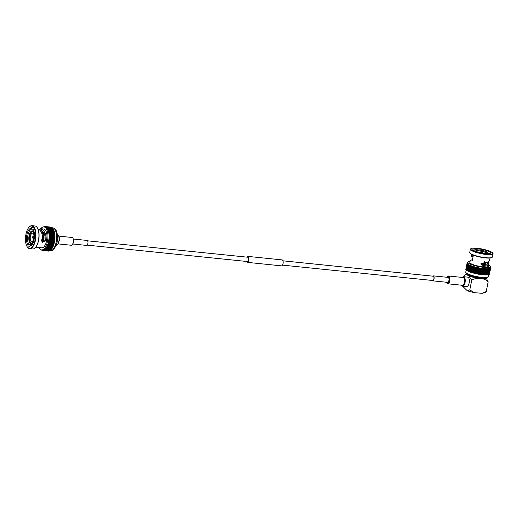 <?xml version="1.0" encoding="UTF-8"?>
<svg xmlns="http://www.w3.org/2000/svg" width="519" height="519" viewBox="0 0 519 519"><rect width="100%" height="100%" fill="white"/><g stroke="black" fill="none" stroke-linecap="round" stroke-linejoin="round"><path stroke-width="0.78" d="M447.021 277.282A3.575 1.57 95.8 0 1 447.436 276.698A3.575 1.57 95.8 0 1 449.448 280.039A3.575 1.57 95.8 0 1 446.807 282.9A3.575 1.57 95.8 0 1 446.515 282.245M432.697 276.147A2.498 1.096 95.8 0 1 433.274 275.874L448.137 277.393A2.498 1.096 95.8 0 1 448.993 279.767A2.498 1.096 95.8 0 1 447.631 282.362L432.762 280.837A2.498 1.096 95.8 0 1 432.256 280.455M433.274 275.874A2.498 1.096 95.8 0 1 434.131 278.242A2.498 1.096 95.8 0 1 432.762 280.837M282.946 260.817L433.242 276.205A2.16 0.947 95.8 0 1 433.975 278.353A2.16 0.947 95.8 0 1 432.885 280.507A2.16 0.947 95.8 0 1 432.801 280.507L282.505 265.125M447.566 276.575A3.912 1.719 95.8 0 1 447.696 276.432A3.912 1.719 95.8 0 1 448.578 276.017A3.912 1.719 95.8 0 1 449.889 280.085A3.912 1.719 95.8 0 1 447.787 283.796A3.912 1.719 95.8 0 1 447.002 283.212A3.912 1.719 95.8 0 1 446.904 283.043M448.578 276.017L463.149 277.509A3.912 1.719 95.8 0 1 464.492 281.227A3.912 1.719 95.8 0 1 462.358 285.288L447.787 283.796M72.29 244.702A3.575 1.57 -84.2 0 0 72.42 244.579A3.575 1.57 -84.2 0 0 73.419 242.321A3.575 1.57 -84.2 0 0 73.056 238.37A3.575 1.57 -84.2 0 0 72.952 238.227M72.835 243.995L86.582 245.403A2.498 1.096 -84.2 0 0 87.932 243.035A2.498 1.096 -84.2 0 0 87.095 240.44L73.348 239.032M58.005 243.898L71.278 245.26A3.912 1.719 -84.2 0 0 72.16 244.845A3.912 1.719 -84.2 0 0 73.257 242.379A3.912 1.719 -84.2 0 0 72.855 238.059A3.912 1.719 -84.2 0 0 72.076 237.481L58.803 236.119M247.206 261.459A2.16 0.947 -84.2 0 0 247.407 261.531A2.16 0.947 -84.2 0 0 248.504 259.941A2.16 0.947 -84.2 0 0 247.848 257.229L87.601 240.822M246.499 261.44A2.997 1.317 -84.2 0 0 247.323 262.355L281.519 265.858A2.997 1.317 -84.2 0 0 283.127 263.01A2.997 1.317 -84.2 0 0 282.128 259.902L247.933 256.399A2.997 1.317 -84.2 0 0 246.94 257.132M247.323 262.355A2.997 1.317 -84.2 0 0 248.932 259.513A2.997 1.317 -84.2 0 0 247.933 256.399M56.26 245.215A5.404 2.374 -84.2 0 0 57.337 244.644L57.719 244.241A4.905 2.154 -84.2 0 0 59.25 240.096A4.905 2.154 -84.2 0 0 58.589 235.723L58.297 235.256A5.404 2.374 -84.2 0 0 57.356 234.478M57.337 244.644A5.404 2.374 -84.2 0 0 59.023 240.07A5.404 2.374 -84.2 0 0 58.297 235.256M57.045 242.464A10.646 4.677 -84.2 0 0 57.57 237.332C57.343 231.785 55.903 230.066 55.793 229.923L54.281 228.379L52.646 227.796A11.561 5.08 95.8 0 1 53.71 228.178A11.561 5.08 95.8 0 1 56.357 241.063A11.561 5.08 95.8 0 1 50.291 250.8C52.121 250.573 53.1 250.262 53.217 249.873L54.729 248.244L57.045 242.464M50.894 227.16L50.881 227.121A12.06 5.3 -84.2 0 0 50.752 227.101A12.06 5.3 -84.2 0 0 50.739 227.101L45.114 226.524M51.342 227.341L51.329 227.238A12.06 5.3 -84.2 0 0 51.186 227.192L45.542 226.615L45.328 227.069L45.237 226.544A12.06 5.3 -84.2 0 0 45.101 226.524L44.894 227.004L44.777 226.511A12.06 5.3 -84.2 0 0 44.634 226.524L44.478 226.959M51.777 227.607L51.764 227.445A12.06 5.3 -84.2 0 0 51.628 227.367L45.977 226.79L45.75 227.205L45.678 226.66A12.06 5.3 -84.2 0 0 45.542 226.615M52.185 227.958L52.179 227.737A12.06 5.3 -84.2 0 0 52.049 227.633L46.399 227.056L46.159 227.432L46.113 226.861A12.06 5.3 -84.2 0 0 45.977 226.79M52.575 228.392L52.575 228.113A12.06 5.3 -84.2 0 0 52.451 227.984L46.801 227.406L46.554 227.744L46.528 227.16A12.06 5.3 -84.2 0 0 46.399 227.056M52.938 228.905L52.951 228.574A12.06 5.3 -84.2 0 0 52.834 228.418L46.924 228.133L46.931 227.536A12.06 5.3 -84.2 0 0 46.801 227.406M53.269 229.489L53.301 229.113A12.06 5.3 -84.2 0 0 53.191 228.931L47.274 228.594L47.3 227.997A12.06 5.3 -84.2 0 0 47.184 227.841M53.567 230.151L53.619 229.722A12.06 5.3 -84.2 0 0 53.522 229.515L47.599 229.139L47.651 228.529A12.06 5.3 -84.2 0 0 47.54 228.354M53.833 230.877L53.911 230.404A12.06 5.3 -84.2 0 0 53.82 230.177L47.897 229.748L47.969 229.145A12.06 5.3 -84.2 0 0 47.871 228.937M54.067 231.662L54.164 231.15A12.06 5.3 -84.2 0 0 54.086 230.903L48.163 230.423L48.261 229.826A12.06 5.3 -84.2 0 0 48.17 229.599M54.255 232.506L54.391 231.954A12.06 5.3 -84.2 0 0 54.32 231.695L48.403 231.156L48.514 230.572A12.06 5.3 -84.2 0 0 48.436 230.326M42.837 250.534A12.06 5.3 -84.2 0 1 42.688 250.521L42.59 250.015L42.688 250.521L48.338 251.105A12.06 5.3 -84.2 0 0 48.488 251.112L42.837 250.534L43.025 250.035L43.148 250.515L48.799 251.099A12.06 5.3 -84.2 0 0 48.948 251.073L43.298 250.495L43.473 249.97L43.615 250.424L49.266 251.001A12.06 5.3 -84.2 0 0 49.415 250.949L43.765 250.372L43.92 249.821L44.083 250.236L49.733 250.813A12.06 5.3 -84.2 0 0 49.882 250.735L44.232 250.158L44.368 249.587L44.543 249.963L50.194 250.541A12.06 5.3 -84.2 0 0 50.343 250.437L44.692 249.86L44.809 249.276L50.654 250.184A12.06 5.3 -84.2 0 0 50.804 250.054L45.153 249.477L45.244 248.88L51.109 249.743A12.06 5.3 -84.2 0 0 51.251 249.587L45.601 249.01L45.672 248.406L51.55 249.224A12.06 5.3 -84.2 0 0 51.686 249.042L46.035 248.465L46.087 247.861L51.971 248.633A12.06 5.3 -84.2 0 0 52.108 248.426L46.457 247.848L46.483 247.245L52.38 247.965A12.06 5.3 -84.2 0 0 52.503 247.738L46.859 247.161L46.859 246.564L52.763 247.232A12.06 5.3 -84.2 0 0 52.886 246.986L47.235 246.408L47.216 245.824L53.126 246.441A12.06 5.3 -84.2 0 0 53.236 246.175L53.463 245.597A12.06 5.3 -84.2 0 0 53.561 245.312L53.768 244.702A12.06 5.3 -84.2 0 0 53.859 244.404L54.041 243.761A12.06 5.3 -84.2 0 0 54.119 243.456L54.281 242.795A12.06 5.3 -84.2 0 0 54.352 242.477L54.482 241.796A12.06 5.3 -84.2 0 0 54.54 241.471L54.651 240.771A12.06 5.3 -84.2 0 0 54.696 240.446L54.78 239.739A12.06 5.3 -84.2 0 0 54.813 239.408L54.871 238.708A12.06 5.3 -84.2 0 0 54.891 238.377L54.923 237.67A12.06 5.3 -84.2 0 0 54.93 237.345L54.93 236.651A12.06 5.3 -84.2 0 0 54.93 236.327L54.904 235.645A12.06 5.3 -84.2 0 0 54.884 235.328L54.832 234.666A12.06 5.3 -84.2 0 0 54.8 234.361L54.722 233.719A12.06 5.3 -84.2 0 0 54.677 233.427L54.573 232.817A12.06 5.3 -84.2 0 0 54.521 232.531L48.604 231.948L48.741 231.377A12.06 5.3 -84.2 0 0 48.669 231.111M52.886 246.986L52.867 246.415M52.503 247.738L52.51 247.206M52.108 248.426L52.127 247.939M51.686 249.042L51.725 248.607M51.251 249.587L51.297 249.198M50.804 250.054L50.856 249.717M42.227 250.366L42.13 249.963M41.767 249.931L41.799 250.268A12.06 5.3 -84.2 0 0 41.935 250.333M44.121 226.751L43.849 226.725A12.06 5.3 -84.2 0 0 43.7 226.79L43.674 226.894M40.806 228.717A11.561 5.08 95.8 0 1 43.933 226.907L43.849 226.725M44.602 226.602L44.316 226.576A12.06 5.3 -84.2 0 0 44.167 226.615L44.076 226.92M44.426 226.959L44.316 226.576M45.101 226.524A12.06 5.3 -84.2 0 0 45.088 226.524L50.752 227.101M50.881 227.121L45.237 226.544M51.329 227.238L45.678 226.66M51.764 227.445L46.113 226.861M52.646 227.796L46.528 227.16M52.575 228.113L46.931 227.536M52.951 228.574L47.3 227.997M53.301 229.113L47.651 228.529M53.619 229.722L47.969 229.145M53.911 230.404L48.261 229.826M54.164 231.15L48.514 230.572M54.391 231.954L48.741 231.377M54.573 232.817L48.922 232.233A12.06 5.3 -84.2 0 0 48.87 231.954M54.677 233.427L49.033 232.849L48.922 232.233M45.328 227.069L46.554 227.744L47.599 229.139A11.561 5.08 95.8 0 1 47.897 229.748L48.604 231.948A11.561 5.08 95.8 0 1 48.767 232.784L54.417 233.362M54.722 233.719L49.071 233.141A12.06 5.3 -84.2 0 0 49.033 232.849M54.8 234.361L49.149 233.784L49.071 233.141M48.767 232.784L48.896 233.667L54.547 234.244M54.832 234.666L49.182 234.088A12.06 5.3 -84.2 0 0 49.149 233.784M54.884 235.328L49.234 234.75L49.182 234.088M48.896 233.667L48.994 234.588L54.638 235.165M54.904 235.645L49.253 235.068A12.06 5.3 -84.2 0 0 49.234 234.75M54.93 236.327L49.279 235.749L49.253 235.068M48.994 234.588L49.045 235.535L54.696 236.113M54.93 236.651L49.286 236.074A12.06 5.3 -84.2 0 0 49.279 235.749M54.93 237.345L49.279 236.768L49.286 236.074M49.045 235.535L49.058 236.502L54.709 237.086M54.923 237.67L49.273 237.092A12.06 5.3 -84.2 0 0 49.279 236.768M54.891 238.377L49.24 237.799L49.273 237.092M49.058 236.502L49.039 237.488L54.69 238.065M54.871 238.708L49.221 238.13A12.06 5.3 -84.2 0 0 49.24 237.799M54.813 239.408L49.169 238.831L49.221 238.13M49.039 237.488L48.974 238.481L54.625 239.058M54.78 239.739L49.13 239.162A12.06 5.3 -84.2 0 0 49.169 238.831M54.696 240.446L49.052 239.869L49.13 239.162M48.974 238.481L48.877 239.473L54.527 240.05M54.651 240.771L49.007 240.193A12.06 5.3 -84.2 0 0 49.052 239.869M54.54 241.471L48.896 240.894L49.007 240.193M48.877 239.473A11.561 5.08 95.8 0 1 48.741 240.459L54.391 241.037M54.482 241.796L48.838 241.212A12.06 5.3 -84.2 0 0 48.896 240.894M54.352 242.477L48.702 241.899L48.838 241.212M48.741 240.459A11.561 5.08 95.8 0 1 48.565 241.432L54.216 242.01M54.281 242.795L48.63 242.211A12.06 5.3 -84.2 0 0 48.702 241.899M54.119 243.456L48.475 242.879L48.63 242.211M48.565 241.432L48.358 242.379L54.008 242.957M54.041 243.761L48.39 243.184A12.06 5.3 -84.2 0 0 48.475 242.879M53.859 244.404L48.209 243.826L48.39 243.184M48.358 242.379L48.118 243.301L53.768 243.878M53.768 244.702L48.118 244.125A12.06 5.3 -84.2 0 0 48.209 243.826M53.561 245.312L47.91 244.734L48.118 244.125M48.118 243.301L47.845 244.19L53.496 244.767M53.463 245.597L47.813 245.02A12.06 5.3 -84.2 0 0 47.91 244.734M53.236 246.175L47.586 245.597L47.813 245.02M47.845 244.19A11.561 5.08 95.8 0 1 47.54 245.033L53.191 245.61M42.169 249.97L42.24 250.443A12.06 5.3 -84.2 0 0 42.383 250.476M47.54 245.033L46.859 246.564A11.561 5.08 95.8 0 1 46.483 247.245A11.561 5.08 95.8 0 1 46.087 247.861L44.809 249.276A11.561 5.08 95.8 0 1 44.368 249.587L43.025 250.035M45.049 227.024L43.933 226.907A11.561 5.08 95.8 0 1 47.437 241.4A11.561 5.08 95.8 0 1 41.578 249.911A11.561 5.08 95.8 0 1 38.88 247.498M39.58 229.898L40.099 229.949A2.102 0.928 95.8 0 1 40.469 228.684L43.719 229.015A9.439 4.146 95.8 0 1 46.58 240.848A9.439 4.146 95.8 0 1 41.799 247.797L35.759 247.18M40.469 228.684A9.439 4.146 95.8 0 1 41.189 228.957L41.325 229.022C44.919 231.098 46.476 234.822 45.996 240.2L45.893 240.777L42.299 242.334L41.462 240.329L42.577 238.234C42.564 234.283 41.338 231.312 38.893 229.314L38.069 229.236M33.605 230.189L33.015 229.262A8.985 3.944 95.8 0 1 33.21 229.554A8.985 3.944 95.8 0 1 34.416 237.553A8.985 3.944 95.8 0 1 31.614 245.143A8.985 3.944 95.8 0 1 29.622 246.09L30.55 245.344A8.148 3.581 95.8 0 0 31.938 244.773M29.622 246.09A2.102 0.928 95.8 0 1 28.688 247.141A2.102 0.928 95.8 0 1 27.974 245.039A8.985 3.944 95.8 0 1 26.858 234.828A8.985 3.944 95.8 0 1 31.367 228.211L31.925 229.113L33.015 229.223M32.074 244.598L28.869 244.267L27.974 245.039M37.362 227.867A11.23 4.931 95.8 0 1 37.459 228.016A11.23 4.931 95.8 0 1 38.97 238.02A11.23 4.931 95.8 0 1 35.461 247.505A11.23 4.931 95.8 0 1 35.337 247.634M31.367 228.211A2.102 0.928 95.8 0 1 32.301 227.166A2.102 0.928 95.8 0 1 33.015 229.262M40.099 229.949A8.148 3.581 95.8 0 1 40.242 229.956A8.148 3.581 95.8 0 1 40.943 230.196L41.079 230.261C43.817 231.759 45.198 234.562 45.218 238.675L45.374 240.446M45.996 240.2L45.218 238.675A6.157 2.705 95.8 0 1 44.563 241.646M42.636 231.325A8.148 3.581 -84.2 0 0 42.052 232.084M28.869 244.267A8.148 3.581 95.8 0 1 27.942 235.12A8.148 3.581 95.8 0 1 31.925 229.113M25.95 234.244A11.23 4.931 95.8 0 1 29.09 227.16A11.23 4.931 95.8 0 1 35.402 237.657A11.23 4.931 95.8 0 1 27.098 246.648A11.23 4.931 95.8 0 1 25.95 234.244M29.22 227.037A11.561 5.08 95.8 0 1 29.349 226.894A11.561 5.08 95.8 0 1 31.97 225.681L34.942 225.986A11.561 5.08 95.8 0 1 37.258 227.705A11.561 5.08 95.8 0 1 38.815 238.007A11.561 5.08 95.8 0 1 35.208 247.771A11.561 5.08 95.8 0 1 32.587 248.99L29.615 248.685A11.561 5.08 95.8 0 1 27.293 246.966A11.561 5.08 95.8 0 1 27.196 246.804M31.97 225.681A11.561 5.08 95.8 0 1 35.843 237.702A11.561 5.08 95.8 0 1 29.615 248.685M44.504 241.692A6.072 2.666 -84.2 0 0 45.231 238.176M43.602 232.48A6.072 2.666 -84.2 0 0 43.155 232.343L42.344 232.259M43.019 242.282A6.072 2.666 -84.2 0 0 42.895 232.746L41.105 231.798A6.403 2.816 95.8 0 1 41.695 232.012A6.403 2.816 95.8 0 1 42.305 242.224M41.974 233.9L42.337 233.939A6.403 2.816 -84.2 0 0 42.11 233.297L41.747 233.258M41.494 240.115L42.357 240.206A6.403 2.816 -84.2 0 0 42.532 239.324L41.773 239.246M33.93 232.46A6.403 2.816 -84.2 0 0 31.665 231.007L31.685 231.571A5.819 2.556 95.8 0 1 32.275 231.48A5.819 2.556 95.8 0 1 33.716 232.869L33.93 232.46M33.852 230.929L31.665 231.007M34.332 232.934L33.716 232.869M41.903 233.686L42.11 233.297M34.306 238.455L34.118 238.338A5.819 2.556 95.8 0 0 33.949 233.511L34.163 233.102A6.403 2.816 -84.2 0 1 34.52 235.126M42.357 240.206L42.117 240.05A5.819 2.556 -84.2 0 0 42.273 239.298M42.117 240.05L41.514 239.992M34.176 239.24L33.943 239.214A5.819 2.556 95.8 0 1 32.087 242.743L32.107 243.301A6.403 2.816 -84.2 0 0 34.027 239.953M32.094 243.022L31.678 242.976L31.698 243.541A6.403 2.816 -84.2 0 1 30.16 243.21C30.394 243.865 31.348 244.047 33.028 243.774M31.315 243.067A5.819 2.556 95.8 0 1 30.096 241.724L29.434 242.088A6.403 2.816 -84.2 0 0 30.16 243.21M30.096 241.724A5.819 2.556 95.8 0 1 29.862 241.082L29.421 241.037A5.819 2.556 95.8 0 1 29.246 236.21L29.012 236.061A6.403 2.816 -84.2 0 0 29.2 241.445L29.421 241.037M29.862 241.082A5.819 2.556 95.8 0 1 29.693 236.255L29.246 236.21M29.693 236.255A5.819 2.556 95.8 0 1 29.868 235.379L29.187 235.178A6.403 2.816 -84.2 0 1 31.257 231.247L31.276 231.805L31.724 231.85A5.819 2.556 95.8 0 1 32.133 231.617L31.685 231.571M32.133 231.617A5.819 2.556 95.8 0 1 32.496 231.526M31.678 242.976A5.819 2.556 95.8 0 1 31.088 243.067A5.819 2.556 95.8 0 1 29.648 241.679M29.421 235.334A5.819 2.556 95.8 0 1 31.276 231.805M29.868 235.379A5.819 2.556 95.8 0 1 31.724 231.85M31.322 241.322A4.158 1.829 95.8 0 1 30.368 236.683A4.158 1.829 95.8 0 1 32.554 233.18A4.158 1.829 95.8 0 1 33.943 237.507A4.158 1.829 95.8 0 1 31.704 241.458A4.158 1.829 95.8 0 1 31.322 241.322M32.223 237.3L33.281 236.359A1.122 0.493 95.8 0 1 33.43 236.327A1.122 0.493 95.8 0 1 33.534 236.359A1.122 0.493 95.8 0 1 33.793 237.611A1.122 0.493 95.8 0 1 33.203 238.558A1.122 0.493 95.8 0 1 33.067 238.493L32.217 237.358M469.098 275.109A7.902 1.538 11.4 0 0 479.913 278.34A7.902 1.538 11.4 0 0 484.201 278.152M463.61 276.718L467.697 277.14A4.742 2.082 95.8 0 1 469.286 282.07A4.742 2.082 95.8 0 1 466.73 286.572L462.643 286.157A4.742 2.082 -84.2 0 0 465.199 281.648A4.742 2.082 -84.2 0 0 463.61 276.718A4.742 2.082 -84.2 0 0 462.533 277.217L462.332 277.425A4.327 1.901 -84.2 0 1 464.68 281.11A4.327 1.901 -84.2 0 1 461.916 285.56A4.327 1.901 -84.2 0 1 461.547 285.203M466.782 273.902L465.225 274.486L464.297 275.479L464.038 276.763M462.507 286.131L467.405 290.874L469.805 289.836L474.061 292.638L482.255 293.319L486.232 291.516L485.31 292.502L482.255 293.319M465.225 274.493L468.501 275.459L471.739 280.234L469.805 289.836M471.739 280.234C476.65 277.062 484.616 277.86 488.165 281.914L486.232 291.516M488.165 281.914L486.271 278.041M492.654 252.935L492.914 253.304A11.561 2.245 -168.6 0 1 493.05 253.791L492.408 256.989A11.561 2.245 -168.6 0 1 492.09 257.379A11.561 2.245 -168.6 0 1 485.752 257.696A11.561 2.245 -168.6 0 1 469.877 252.896A11.561 2.245 -168.6 0 1 469.74 252.416L470.383 249.217A11.561 2.245 -168.6 0 1 470.694 248.828L471.077 248.582A11.23 2.18 -168.6 0 1 482.209 249.049A11.23 2.18 -168.6 0 1 492.654 252.935A11.23 2.18 -168.6 0 1 486.322 254.089A11.23 2.18 -168.6 0 1 474.749 251.533A11.23 2.18 -168.6 0 1 471.077 248.582M492.09 257.379L491.714 257.619A11.23 2.18 -168.6 0 1 485.55 257.93A11.23 2.18 -168.6 0 1 470.13 253.272L469.877 252.896M493.05 253.791A11.561 2.245 -168.6 0 1 486.394 254.498A11.561 2.245 -168.6 0 1 470.383 249.217M473.367 255.147L472.303 260.408A9.439 1.836 -168.6 0 1 471.46 259.954L472.374 260.045M473.737 250.722L473.14 249.86A8.985 1.745 -168.6 0 1 473.081 249.782A8.985 1.745 -168.6 0 1 478.291 248.873A8.985 1.745 -168.6 0 1 488.775 251.456L487.821 252.169A8.148 1.583 -168.6 0 0 478.323 249.873A8.148 1.583 -168.6 0 0 473.626 250.372A8.148 1.583 -168.6 0 0 473.704 250.677M489.443 253.544L490.423 252.513A8.985 1.745 -168.6 0 1 490.345 253.266A8.985 1.745 -168.6 0 1 483.598 253.278A8.985 1.745 -168.6 0 1 474.788 250.911A2.102 0.409 -168.6 0 1 472.381 250.015A2.102 0.409 -168.6 0 1 473.14 249.86M487.458 262.179L487.613 263.503C487.276 264.768 485.953 265.41 483.65 265.423L483.085 266.091C486.426 266.351 488.34 265.631 488.84 263.931L488.373 261.797M490.027 258.047L489.586 260.253C489.229 261.641 487.821 262.387 485.375 262.478L484.649 261.745M488.84 263.931L488.373 266.247A9.439 1.836 -168.6 0 1 478.758 266.176A9.439 1.836 -168.6 0 1 469.864 262.517L470.331 260.201L471.349 259.922M473.043 256.743L472.608 256.315L471.109 256.36L473.004 256.95M467.535 263.347L467.081 263.12A12.06 2.342 11.4 0 0 467.061 263.185L467.535 263.347L467.048 263.321A12.06 2.342 11.4 0 0 467.055 263.386L467.567 263.548A11.561 2.245 -168.6 0 1 467.535 263.347M467.677 263.769L467.106 263.535A12.06 2.342 11.4 0 0 467.139 263.613L467.677 263.769L467.249 263.769A12.06 2.342 11.4 0 0 467.314 263.847L467.677 263.769M468.144 264.242L467.483 264.015A12.06 2.342 11.4 0 0 467.574 264.093L467.801 264.275A12.06 2.342 11.4 0 0 467.917 264.359L468.501 264.495L468.144 264.242M468.936 264.755L468.196 264.541A12.06 2.342 11.4 0 0 468.346 264.625L468.676 264.813A12.06 2.342 11.4 0 0 468.845 264.904L469.442 265.021L468.936 264.755M470.019 265.293L469.234 265.092A12.06 2.342 11.4 0 0 469.423 265.183L469.857 265.378A12.06 2.342 11.4 0 0 470.071 265.469L470.662 265.566A11.561 2.245 -168.6 0 1 470.019 265.293M471.369 265.838L470.551 265.663A12.06 2.342 11.4 0 0 470.791 265.754L471.31 265.949A12.06 2.342 11.4 0 0 471.563 266.039L472.128 266.111L471.369 265.838M472.939 266.383L472.121 266.234A12.06 2.342 11.4 0 0 472.394 266.318L472.984 266.507A12.06 2.342 11.4 0 0 473.27 266.597L473.795 266.643A11.561 2.245 -168.6 0 1 472.939 266.383L471.758 272.585A12.06 2.342 11.4 0 0 472.043 272.676L472.666 272.858A12.06 2.342 11.4 0 0 472.965 272.942L473.607 273.117A12.06 2.342 11.4 0 0 473.918 273.202L474.58 273.37A12.06 2.342 11.4 0 0 474.898 273.448L475.579 273.61A12.06 2.342 11.4 0 0 475.904 273.682L476.591 273.831A12.06 2.342 11.4 0 0 476.916 273.902L477.61 274.038A12.06 2.342 11.4 0 0 477.941 274.103L478.628 274.227A12.06 2.342 11.4 0 0 478.959 274.285L479.647 274.402A12.06 2.342 11.4 0 0 479.965 274.447L480.646 274.551A12.06 2.342 11.4 0 0 480.957 274.59L481.619 274.674A12.06 2.342 11.4 0 0 481.924 274.713L482.566 274.785A12.06 2.342 11.4 0 0 482.858 274.811L483.474 274.869A12.06 2.342 11.4 0 0 483.76 274.888L484.344 274.927A12.06 2.342 11.4 0 0 484.61 274.94L485.81 268.738A11.561 2.245 -168.6 0 1 485.012 268.693L482.365 268.433A11.561 2.245 -168.6 0 1 481.418 268.304A11.561 2.245 -168.6 0 1 480.458 268.154L477.532 267.59A11.561 2.245 -168.6 0 1 476.565 267.376L474.69 266.896A11.561 2.245 -168.6 0 1 473.795 266.643L473.892 266.779A12.06 2.342 11.4 0 0 474.191 266.863L474.833 267.038A12.06 2.342 11.4 0 0 475.144 267.123L475.806 267.291A12.06 2.342 11.4 0 0 476.124 267.369L476.805 267.532A12.06 2.342 11.4 0 0 477.13 267.603L477.817 267.752A12.06 2.342 11.4 0 0 478.142 267.823L478.836 267.96A12.06 2.342 11.4 0 0 479.16 268.025L479.854 268.148A12.06 2.342 11.4 0 0 480.179 268.206L480.873 268.323A12.06 2.342 11.4 0 0 481.191 268.368L480.198 274.382M488.632 264.975A11.561 2.245 -168.6 0 1 490.455 266.669A11.561 2.245 -168.6 0 1 483.526 267.343A11.561 2.245 -168.6 0 1 467.788 262.095A11.561 2.245 -168.6 0 1 470.123 261.245M486.563 268.751L485.81 268.738L486.381 268.881A12.06 2.342 11.4 0 0 486.634 268.887L487.146 268.887A12.06 2.342 11.4 0 0 487.373 268.887L486.563 268.751M487.879 268.719L487.25 268.745L487.841 268.874A12.06 2.342 11.4 0 0 488.055 268.868L488.476 268.836A12.06 2.342 11.4 0 0 488.664 268.816L487.879 268.719M488.93 268.589L488.444 268.667L489.034 268.771A12.06 2.342 11.4 0 0 489.203 268.745L489.521 268.686A12.06 2.342 11.4 0 0 489.664 268.654L488.93 268.589M489.683 268.368L489.93 268.576A12.06 2.342 11.4 0 0 490.04 268.537L490.254 268.44A12.06 2.342 11.4 0 0 490.338 268.394L489.942 268.226A11.561 2.245 -168.6 0 1 489.683 268.368M490.118 268.07L490.487 268.291A12.06 2.342 11.4 0 0 490.546 268.232L490.118 268.07L490.643 268.115A12.06 2.342 11.4 0 0 490.676 268.057L490.118 268.07M490.215 267.694L490.708 267.921A12.06 2.342 11.4 0 0 490.708 267.856L490.247 267.7L490.682 267.713A12.06 2.342 11.4 0 0 490.656 267.642L490.28 267.525M467.606 262.977L467.197 262.938A12.06 2.342 11.4 0 0 467.152 262.997L467.522 263.535M481.418 268.304L481.866 268.472A12.06 2.342 11.4 0 0 482.183 268.511L482.845 268.595A12.06 2.342 11.4 0 0 483.15 268.634L483.792 268.706A12.06 2.342 11.4 0 0 484.084 268.732L484.701 268.79A12.06 2.342 11.4 0 0 484.98 268.81L485.57 268.848A12.06 2.342 11.4 0 0 485.836 268.861M489.475 274L490.708 267.921M489.346 274.188L489.417 274.194A12.06 2.342 11.4 0 0 489.449 274.136L490.676 268.057M489.138 274.35L489.261 274.369A12.06 2.342 11.4 0 0 489.32 274.311L490.546 268.232M488.84 274.499L489.028 274.519A12.06 2.342 11.4 0 0 489.112 274.473L490.338 268.394M488.457 274.616L488.703 274.655A12.06 2.342 11.4 0 0 488.814 274.616L490.04 268.537M487.996 274.713L488.295 274.765A12.06 2.342 11.4 0 0 488.437 274.733L489.664 268.654M487.458 274.785L487.808 274.849A12.06 2.342 11.4 0 0 487.977 274.823L489.203 268.745M486.848 274.836L487.25 274.914A12.06 2.342 11.4 0 0 487.438 274.895L488.664 268.816M486.173 274.856L486.614 274.953A12.06 2.342 11.4 0 0 486.828 274.947L488.055 268.868M485.427 274.856L485.92 274.966A12.06 2.342 11.4 0 0 486.147 274.966L487.373 268.887M484.629 274.823L485.155 274.96A12.06 2.342 11.4 0 0 485.408 274.966L486.634 268.887M471.31 265.949L470.084 272.027A12.06 2.342 11.4 0 0 470.337 272.118L470.895 272.313A12.06 2.342 11.4 0 0 471.168 272.397L471.713 272.462M470.551 265.663L469.325 271.742A12.06 2.342 11.4 0 0 469.565 271.833L470.104 271.917M469.857 265.378L468.631 271.456A12.06 2.342 11.4 0 0 468.845 271.547L469.351 271.632M469.234 265.092L468.008 271.171A12.06 2.342 11.4 0 0 468.196 271.262L468.657 271.346M468.676 264.813L467.45 270.892A12.06 2.342 11.4 0 0 467.619 270.983L468.028 271.061M468.196 264.541L466.97 270.62A12.06 2.342 11.4 0 0 467.119 270.704L467.476 270.782M467.801 264.275L466.575 270.354A12.06 2.342 11.4 0 0 466.691 270.438L466.996 270.509M467.483 264.015L466.257 270.094A12.06 2.342 11.4 0 0 466.347 270.172L466.594 270.237M467.249 263.769L466.023 269.848A12.06 2.342 11.4 0 0 466.088 269.925L466.283 269.977M467.106 263.535L465.88 269.614A12.06 2.342 11.4 0 0 465.919 269.685L466.049 269.731M467.048 263.321L465.822 269.4A12.06 2.342 11.4 0 0 465.828 269.465L465.906 269.491M465.835 269.264L467.061 263.185M465.828 269.465L467.055 263.386M465.919 269.685L467.139 263.613M466.088 269.925L467.314 263.847M466.347 270.172L467.574 264.093M466.691 270.438L467.917 264.359M467.119 270.704L468.346 264.625M467.619 270.983L468.845 264.904M468.196 271.262L469.423 265.183M468.845 271.547L470.071 265.469M469.565 271.833L470.791 265.754M470.337 272.118L471.563 266.039M470.902 272.19L472.128 266.111M470.895 272.313L472.121 266.234M471.168 272.397L472.394 266.318M471.758 272.585L472.984 266.507M472.043 272.676L473.27 266.597M472.569 272.722L473.795 266.643M472.666 272.858L473.892 266.779M472.965 272.942L474.191 266.863M473.464 272.975L474.69 266.896M473.607 273.117L474.833 267.038M473.918 273.202L475.144 267.123M474.392 273.221L475.612 267.142M474.58 273.37L475.806 267.291M474.898 273.448L476.124 267.369M475.339 273.455L476.565 267.376M475.579 273.61L476.805 267.532M475.904 273.682L477.13 267.603M476.306 273.669L477.532 267.59M476.591 273.831L477.817 267.752M476.916 273.902L478.142 267.823M477.279 273.876L478.505 267.798M477.61 274.038L478.836 267.96M477.941 274.103L479.16 268.025M478.259 274.064L479.485 267.986M478.628 274.227L479.854 268.148M478.959 274.285L480.179 268.206M479.232 274.233L480.458 268.154M479.647 274.402L480.873 268.323M479.965 274.447L481.191 268.368M480.646 274.551L481.866 268.472M480.957 274.59L482.183 268.511M481.139 274.512L482.365 268.433M481.619 274.674L482.845 268.595M481.924 274.713L483.15 268.634M482.054 274.622L483.28 268.544M482.566 274.785L483.792 268.706M482.858 274.811L484.084 268.732M482.942 274.707L484.169 268.628M483.474 274.869L484.701 268.79M483.76 274.888L484.98 268.81M483.786 274.772L485.012 268.693M484.344 274.927L485.57 268.848M485.155 274.96L486.381 268.881M485.92 274.966L487.146 268.887M486.614 274.953L487.841 268.874M487.25 274.914L488.476 268.836M487.808 274.849L489.034 268.771M488.295 274.765L489.521 268.686M488.703 274.655L489.93 268.576M489.028 274.519L490.254 268.44M489.261 274.369L490.487 268.291M489.417 274.194L490.643 268.115M488.775 251.456A2.102 0.409 -168.6 0 1 491.182 252.351A2.102 0.409 -168.6 0 1 490.423 252.513M472.608 256.315L472.88 254.952M471.492 256.178L471.836 254.479M483.085 266.091L481.943 265.747L484.649 261.576L485.375 262.478M487.594 253.311L487.821 252.169M481.36 252.876L481.69 251.228A6.403 1.246 11.4 0 0 476.689 250.716L477.156 250.872A5.819 1.129 -168.6 0 1 481.638 251.332L481.69 251.228M484.623 262.809A5.819 1.129 11.4 0 0 484.636 262.802L484.577 263.01A6.403 1.246 11.4 0 0 485.103 262.964L485.233 262.329M482.222 253.045L482.586 251.417A6.403 1.246 11.4 0 1 487.049 252.928L486.524 252.876L486.381 253.59M486.796 253.616L486.893 253.11A5.819 1.129 -168.6 0 1 487.231 253.616A5.819 1.129 -168.6 0 1 487.224 253.635M487.802 253.648A6.403 1.246 11.4 0 0 487.782 253.557A6.403 1.246 11.4 0 0 487.419 253.168L486.893 253.11M482.527 251.52A5.819 1.129 -168.6 0 1 486.524 252.876M475.813 251.339A5.819 1.129 -168.6 0 1 475.813 251.313A5.819 1.129 -168.6 0 1 476.637 250.917L476.5 251.585M475.333 251.047L475.261 251.118A6.403 1.246 11.4 0 1 475.333 251.047A6.403 1.246 11.4 0 1 476.17 250.761L476.637 250.917M484.636 262.802L485.103 262.964M481.327 252.87L481.638 251.332M476.98 251.747L477.156 250.872M480.938 264.314A6.072 1.181 11.4 0 0 481.885 264.431A6.072 1.181 11.4 0 0 485.278 264.216L485.901 263.165A6.403 1.246 -168.6 0 1 480.918 263.393M461.534 285.203L461.689 285.45A4.742 2.082 -84.2 0 0 462.202 285.995A4.742 2.082 -84.2 0 0 462.643 286.157M41.189 228.957L40.943 230.196M41.325 229.022L41.079 230.261M42.714 232.298A6.157 2.705 95.8 0 1 43.512 232.35M32.561 236.833L32.334 237.864L32.561 236.833M467.729 274.48A9.173 1.784 11.4 0 0 468.521 275.459A9.173 1.784 11.4 0 0 478.46 278.418A9.173 1.784 11.4 0 0 485.706 278.106M488.437 276.666A11.561 2.245 -168.6 0 1 481.509 277.341A11.561 2.245 -168.6 0 1 465.77 272.092C465.53 272.728 466.017 273.429 467.243 274.207C469.299 275.544 473.6 276.757 480.153 277.84C485.343 278.223 487.815 278.171 487.575 277.678L488.437 276.666L488.872 274.499M487.458 277.321A10.73 2.082 -168.6 0 1 476.533 277.224A10.73 2.082 -168.6 0 1 466.419 273.078M87.166 245.13L247.407 261.531M49.843 250.755L50.291 250.8M41.578 249.911L42.694 250.022M42.182 232.155L42.967 231.662M33.203 238.558L33.761 238.617M33.43 236.327L33.995 236.379M474.061 292.638L467.405 290.874M466.205 269.958L465.77 272.092M467.788 262.095L467.548 263.295M490.455 266.669L490.208 267.869M471.109 256.36L471.518 254.316M485.901 263.165L486.044 262.445M485.122 265.319L485.362 264.145"/></g></svg>
